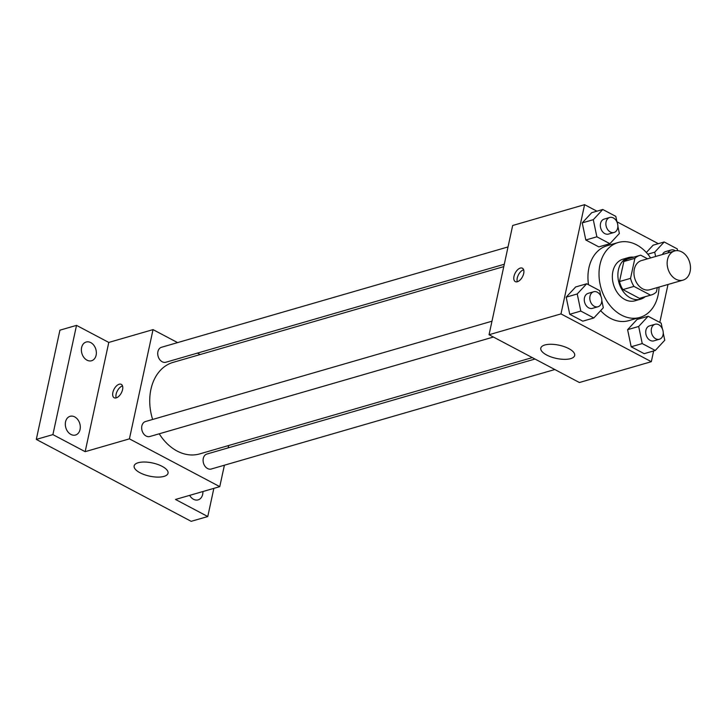 <?xml version="1.0" encoding="UTF-8"?>
<svg xmlns="http://www.w3.org/2000/svg" width="726" height="726" viewBox="0 0 726 726"><rect width="100%" height="100%" fill="white"/><g stroke="black" fill="none" stroke-linecap="round" stroke-linejoin="round"><path stroke-width="1.09" d="M667.521 259.581A15.164 11.335 -106.1 0 1 674.599 250.987A15.164 11.335 -106.1 0 1 689.7 262.404A15.164 11.335 -106.1 0 1 683.03 280.127A15.164 11.335 -106.1 0 1 671.051 274.991A15.164 11.335 -106.1 0 1 667.521 259.581M683.03 280.127L649.834 289.738A15.164 11.335 -106.1 0 1 637.855 284.61A15.164 11.335 -106.1 0 1 634.324 269.192A15.164 11.335 -106.1 0 1 641.403 260.598L674.599 250.987M651.349 294.947L640.278 298.15A20.591 15.382 -106.1 0 1 639.461 298.359L622.899 289.601L633.97 286.398L650.523 295.155A20.591 15.382 -106.1 0 0 651.349 294.947A20.591 15.382 -106.1 0 0 656.358 292.006L657.32 287.569M647.574 258.81L640.713 255.18A20.591 15.382 -106.1 0 0 639.896 255.389A20.591 15.382 -106.1 0 0 634.878 258.329L630.549 278.348A20.591 15.382 -106.1 0 0 633.97 286.398M634.878 258.329L623.815 261.532L619.487 281.552L630.549 278.348M623.815 261.532A20.591 15.382 -106.1 0 1 628.825 258.592L639.896 255.389M622.899 289.601A20.591 15.382 -106.1 0 1 619.487 281.552M633.662 257.195A21.662 16.19 73.9 0 0 628.525 257.558A21.662 16.19 73.9 0 0 619.006 282.877A21.662 16.19 73.9 0 0 640.577 299.185A21.662 16.19 73.9 0 0 645.115 296.752M640.577 299.185L635.05 300.782A21.662 16.19 -106.1 0 1 617.926 293.458A21.662 16.19 -106.1 0 1 612.889 271.442A21.662 16.19 -106.1 0 1 622.999 259.164L628.525 257.558M639.461 298.359L650.523 295.155M659.027 287.079A38.995 29.14 -106.1 0 1 639.869 317.434A38.995 29.14 -106.1 0 1 609.041 304.239A38.995 29.14 -106.1 0 1 599.985 264.618A38.995 29.14 -106.1 0 1 618.18 242.52A38.995 29.14 -106.1 0 1 650.587 257.939M588.523 284.728A38.995 29.14 -106.1 0 1 588.922 267.821A38.995 29.14 -106.1 0 1 607.108 245.724L618.18 242.52M639.869 317.434L628.807 320.638A38.995 29.14 -106.1 0 1 600.638 310.646M653.137 245.179L646.34 252.503L653.137 245.179L664.199 241.976L654.725 252.185L655.623 256.487M662.366 328.842L661.177 323.152L648.137 316.255L637.074 319.467L627.6 329.668L631.175 346.774L644.207 353.671L655.279 350.467L664.753 340.258L663.246 333.043M596.908 211.175L584.593 204.668L560.98 313.904L651.322 361.693L653.645 350.939M659.807 322.426L668.011 284.474M658.337 243.673L616.937 221.775M616.991 222.065L615.811 216.384L602.771 209.478L591.699 212.691L582.234 222.891L585.8 239.997L598.841 246.894L609.904 243.691L619.378 233.482L617.871 226.267M600.928 296.344L599.749 290.663L586.708 283.766L575.645 286.97L566.171 297.17L569.738 314.276L582.778 321.173L593.841 317.97L603.315 307.76L601.809 300.555M651.322 361.693L579.393 382.52L489.052 334.731L512.665 225.496L584.593 204.668M489.052 334.731L560.98 313.904M544.827 344.986A17.333 6.743 12.2 0 1 564.302 346.665A17.333 6.743 12.2 0 1 574.674 355.477A17.333 6.743 12.2 0 1 556.316 358.408A17.333 6.743 12.2 0 1 540.797 348.153A17.333 6.743 12.2 0 1 544.827 344.986M513.999 276.307A7.587 4.084 117.9 0 1 522.384 268.203A7.587 4.084 117.9 0 1 522.457 276.815A7.587 4.084 117.9 0 1 515.297 281.606A7.587 4.084 117.9 0 1 513.999 276.307M517.302 281.752A7.587 4.084 117.9 0 1 517.257 278.022A7.587 4.084 117.9 0 1 523.637 269.782M152.632 419.465A47.662 35.61 -106.1 0 1 150.917 389.363A47.662 35.61 -106.1 0 1 173.151 362.356L503.78 266.614M532.294 357.6L199.659 453.913A47.662 35.61 -106.1 0 1 159.23 433.794M491.974 321.21L145.49 421.534A7.795 5.826 73.9 0 0 142.06 430.645A7.795 5.826 73.9 0 0 149.828 436.517L493.408 337.036M504.289 264.255L165.891 362.238A7.795 5.826 -106.1 0 1 159.72 359.597A7.795 5.826 -106.1 0 1 157.914 351.674A7.795 5.826 -106.1 0 1 161.553 347.255L508.037 246.931M554.846 369.525L211.257 469.014A7.795 5.826 -106.1 0 1 205.095 466.373A7.795 5.826 -106.1 0 1 203.28 458.451A7.795 5.826 -106.1 0 1 206.919 454.031L534.998 359.034M200.14 354.533L197.436 353.099M177.598 342.608L153.041 329.622L129.428 438.858L219.769 486.647L224.407 465.212M228.145 447.888L228.663 445.519M52.898 434.611L36.3 439.411L59.922 330.176L76.52 325.375L52.898 434.611L85.16 451.672L129.428 438.858M153.041 329.622L108.782 342.436L76.52 325.375M36.3 439.411L191.174 521.332L207.772 516.531L213.861 488.353M219.769 486.647L175.511 499.461L207.772 516.531M138.176 462.734A17.333 6.743 12.2 0 1 157.642 464.413A17.333 6.743 12.2 0 1 168.024 473.225A17.333 6.743 12.2 0 1 149.656 476.156A17.333 6.743 12.2 0 1 134.138 465.901A17.333 6.743 12.2 0 1 138.176 462.734M108.782 342.436L85.16 451.672M112.875 392.448A7.587 4.084 117.9 0 1 121.269 384.344A7.587 4.084 117.9 0 1 121.333 392.957A7.587 4.084 117.9 0 1 114.173 397.748A7.587 4.084 117.9 0 1 112.875 392.448M116.178 397.893A7.587 4.084 117.9 0 1 116.133 394.173A7.587 4.084 117.9 0 1 122.513 385.923M202.908 491.529A9.737 7.278 -106.1 0 1 198.125 499.869A9.737 7.278 -106.1 0 1 193.524 499.288A9.737 7.278 -106.1 0 1 189.631 495.368M86.975 360.15A9.737 7.278 -106.1 0 1 81.385 350.431A9.737 7.278 -106.1 0 1 86.158 342.028A9.737 7.278 -106.1 0 1 95.859 349.36A9.737 7.278 -106.1 0 1 91.576 360.74A9.737 7.278 -106.1 0 1 86.975 360.15M70.912 434.429A9.737 7.278 -106.1 0 1 65.322 424.71A9.737 7.278 -106.1 0 1 70.104 416.307A9.737 7.278 -106.1 0 1 79.796 423.639A9.737 7.278 -106.1 0 1 75.522 435.019A9.737 7.278 -106.1 0 1 70.912 434.429M586.708 283.766L577.234 293.966L580.8 311.073L593.841 317.97M597.979 306.753L592.443 308.359A7.795 5.826 -106.1 0 1 586.281 305.719A7.795 5.826 -106.1 0 1 584.466 297.796A7.795 5.826 -106.1 0 1 588.105 293.377L593.641 291.77A7.795 5.826 -106.1 0 1 601.409 297.642A7.795 5.826 -106.1 0 1 597.979 306.753A7.795 5.826 -106.1 0 1 591.808 304.121A7.795 5.826 -106.1 0 1 590.002 296.19A7.795 5.826 -106.1 0 1 593.641 291.77M575.645 286.97L566.171 297.17L577.234 293.966M566.171 297.17L569.738 314.276L580.8 311.073M569.738 314.276L582.778 321.173M648.137 316.255L638.671 326.464L642.238 343.57L655.279 350.467M659.408 339.251L653.881 340.857A7.795 5.826 -106.1 0 1 647.71 338.216A7.795 5.826 -106.1 0 1 645.904 330.294A7.795 5.826 -106.1 0 1 649.543 325.874L655.07 324.268A7.795 5.826 -106.1 0 1 662.838 330.139A7.795 5.826 -106.1 0 1 659.408 339.251A7.795 5.826 -106.1 0 1 653.246 336.61A7.795 5.826 -106.1 0 1 651.431 328.687A7.795 5.826 -106.1 0 1 655.07 324.268M637.074 319.467L627.6 329.668L638.671 326.464M627.6 329.668L631.175 346.774L642.238 343.57M631.175 346.774L644.207 353.671M602.771 209.478L593.296 219.688L596.863 236.794L609.904 243.691M614.042 232.474L608.506 234.081A7.795 5.826 -106.1 0 1 602.344 231.44A7.795 5.826 -106.1 0 1 600.529 223.517A7.795 5.826 -106.1 0 1 604.168 219.098L609.695 217.491A7.795 5.826 -106.1 0 1 617.463 223.363A7.795 5.826 -106.1 0 1 614.042 232.474A7.795 5.826 -106.1 0 1 607.871 229.833A7.795 5.826 -106.1 0 1 606.065 221.911A7.795 5.826 -106.1 0 1 609.695 217.491M591.699 212.691L582.234 222.891L593.296 219.688M582.234 222.891L585.8 239.997L596.863 236.794M585.8 239.997L598.841 246.894M677.612 250.67L677.24 248.873L664.199 241.976M662.448 254.508A7.795 5.826 -106.1 0 1 665.597 251.586L671.133 249.989A7.795 5.826 -106.1 0 1 675.398 250.797M647.801 254.191L654.725 252.185M667.984 252.902A7.795 5.826 -106.1 0 1 671.133 249.989"/></g></svg>

